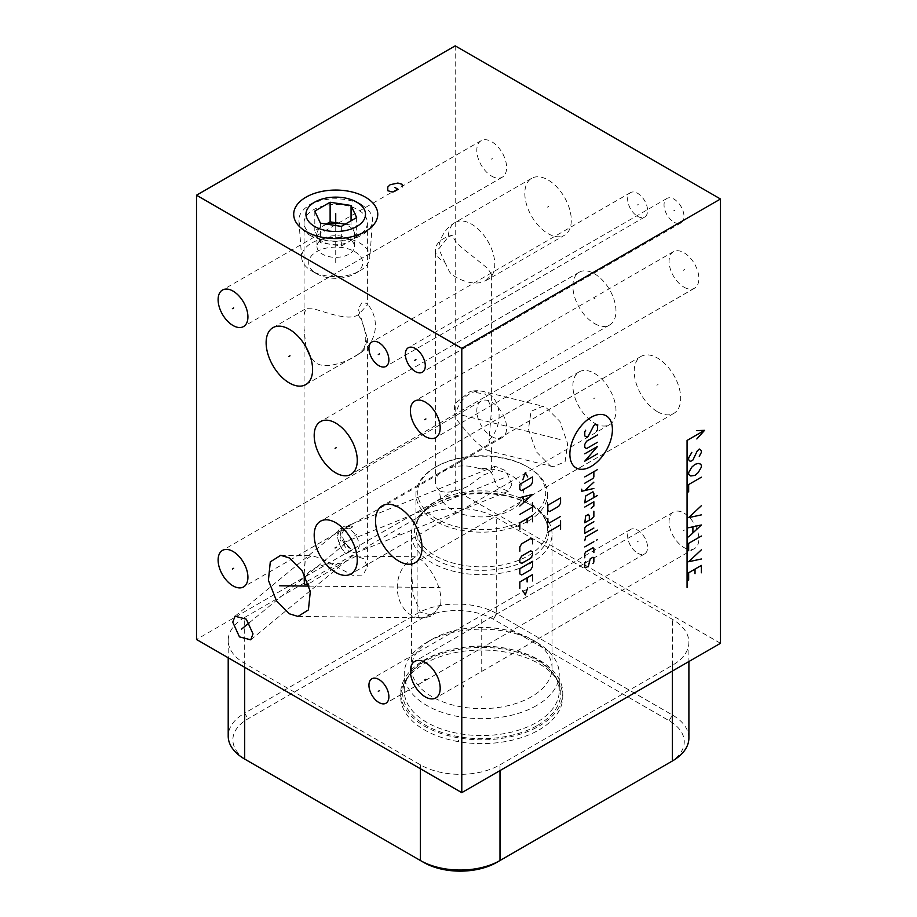 <?xml version="1.0" encoding="UTF-8"?>
<svg xmlns="http://www.w3.org/2000/svg" width="917" height="917" viewBox="0 0 917 917"><rect width="100%" height="100%" fill="white"/><g stroke="black" fill="none" stroke-linecap="round" stroke-linejoin="round"><path stroke-width="0.69" stroke-dasharray="4.58 3.44" d="M669.192 762.841A51.627 29.802 0 0 0 669.123 720.716L493.415 619.273A51.627 29.802 0 0 0 420.41 619.273L247.98 718.825A51.627 29.802 0 0 0 247.922 760.938M247.98 760.972L423.7 862.416M496.705 862.416L669.123 762.875M539.036 729.909A81.028 46.79 0 0 0 562.774 696.828A81.028 46.79 0 0 0 512.752 653.603A81.028 46.79 0 0 0 424.433 663.748A81.028 46.79 0 0 0 400.706 696.828A81.028 46.79 0 0 0 450.728 740.053A81.028 46.79 0 0 0 539.036 729.909M539.036 726.115A81.028 46.79 0 0 0 562.774 693.034A81.028 46.79 0 0 0 512.752 649.809A81.028 46.79 0 0 0 424.433 659.953A81.028 46.79 180 0 0 400.706 693.034A81.028 46.79 180 0 0 450.728 736.259A81.028 46.79 180 0 0 539.036 726.115M537.66 725.313A79.08 45.655 0 0 0 553.925 674.396A79.08 45.655 0 0 0 425.82 660.744A79.08 45.655 180 0 0 409.544 674.396A79.08 45.655 180 0 0 436.893 730.643A79.08 45.655 180 0 0 537.66 725.313M410.988 672.539A77.509 44.75 180 0 0 404.237 690.799A77.509 44.75 180 0 0 452.081 732.144A77.509 44.75 180 0 0 536.548 722.447A77.509 44.75 0 0 0 559.244 690.799A77.509 44.75 0 0 0 552.492 672.539A77.509 44.75 0 0 0 426.932 659.163A77.509 44.75 180 0 0 410.988 672.539L409.544 674.396M536.548 705.563A77.509 44.75 180 0 1 452.081 715.26A77.509 44.75 180 0 1 404.237 673.915A77.509 44.75 180 0 1 426.932 642.278L432.022 639.332L426.932 642.278A77.509 44.75 0 0 1 536.548 642.278A77.509 44.75 0 0 1 559.244 673.915A77.509 44.75 0 0 1 536.548 705.563M411.435 668.034A70.3 40.589 180 0 0 454.832 705.54A70.3 40.589 180 0 0 531.447 696.737A70.3 40.589 0 0 0 552.045 668.034A70.3 40.589 0 0 0 531.447 639.332A70.3 40.589 0 0 0 432.022 639.332A70.3 40.589 180 0 0 411.435 668.034L411.435 534.118A70.3 40.589 180 0 1 432.022 505.416L434.245 504.132L432.022 505.416A70.3 40.589 0 0 1 531.447 505.416A70.3 40.589 0 0 1 552.045 534.118A70.3 40.589 0 0 1 531.447 562.82A70.3 40.589 180 0 1 454.832 571.612A70.3 40.589 180 0 1 411.435 534.118M440.687 603.948C443.163 585.115 426.692 563.37 420.559 559.404L415.218 556.802L412.478 558.946L411.641 572.517L413.108 594.686L420.341 612.178L432.801 615.387L440.687 603.948A30.467 23.659 90.6 0 1 420.605 617.794A30.467 23.659 90.6 0 1 411.16 615.135A30.467 23.659 -89.4 0 1 397.29 586.582A30.467 23.659 -89.4 0 1 412.478 558.946M528.272 521.039A65.806 37.987 0 0 0 547.541 494.171A65.806 37.987 0 0 0 528.272 467.303A65.806 37.987 0 0 0 435.208 467.303L436.481 466.57L435.208 467.303A65.806 37.987 180 0 0 415.94 494.171A65.806 37.987 180 0 0 456.551 529.269A65.806 37.987 180 0 0 528.272 521.039M527 466.57A64.007 36.955 0 0 1 526.988 518.827A64.007 36.955 180 0 1 436.481 518.827A64.007 36.955 180 0 1 436.481 466.57A64.007 36.955 0 0 1 527 466.57L528.272 467.303M478.823 468.541A28.14 16.242 0 0 0 443.587 470.673A28.14 16.242 0 0 0 435.346 482.159A28.14 16.242 0 0 0 439.896 491.019A41.941 24.22 0 0 0 480.76 516.913A41.941 24.22 0 0 0 523.664 492.142A41.941 24.22 0 0 0 478.823 468.541L488.153 469.859L491.627 472.175L491.627 448.585L488.761 450.797L486.526 449.892C481.631 446.602 475.166 443.438 455.027 417.476L454.247 404.179L469.997 391.582L485.574 394.172L491.627 408.455L488.956 440.229L491.627 448.585M486.216 280.235L491.627 274.55L487.729 268.452L468.77 253.184C458.064 245.217 452.86 239.154 453.158 234.993A28.14 16.242 0 0 0 443.587 238.615A28.14 16.242 180 0 0 435.346 250.1A28.14 16.242 180 0 0 444.871 262.285L438.75 248.931L448.321 236.861A32.863 18.97 60 0 1 455.119 222.499A32.863 18.97 60 0 1 471.556 224.126A32.863 18.97 -120 0 1 493.025 253.081A32.863 18.97 -120 0 1 487.982 279.421A32.863 18.97 -120 0 1 486.216 280.235L483.74 281.473A32.863 32.863 0 0 0 487.982 279.421L564.494 235.245A32.863 18.97 -120 0 0 569.526 208.916A32.863 18.97 -120 0 0 548.057 179.95A32.863 18.97 -120 0 0 531.631 178.322A32.863 18.97 -120 0 0 526.587 204.663A32.863 18.97 -120 0 0 548.057 233.617A32.863 18.97 -120 0 0 564.494 235.245M439.896 491.019C446.671 493.495 456.162 491.856 468.346 486.125L483.385 474.972L491.627 472.175M550.177 465.687L553.238 466.799L565.09 461.721L567.657 443.69L559.874 421.373L545.936 407.366L542.875 406.242L531.023 411.32L528.456 429.362L536.239 451.668L550.177 465.687M720.487 643.287L455.21 490.125L455.21 45.85M491.707 436.526A21.08 12.173 -120 0 0 502.252 437.569A21.08 12.173 -120 0 0 505.485 420.674A21.08 12.173 -120 0 0 491.707 402.093A21.08 12.173 -120 0 0 481.173 401.05A21.08 12.173 -120 0 0 477.94 417.946A21.08 12.173 -120 0 0 491.707 436.526M491.707 176.156A21.08 12.173 -120 0 0 502.252 177.199A21.08 12.173 -120 0 0 505.485 160.303A21.08 12.173 -120 0 0 491.707 141.722A21.08 12.173 -120 0 0 481.173 140.679A21.08 12.173 -120 0 0 477.94 157.575A21.08 12.173 -120 0 0 491.707 176.156M683.979 287.159A21.08 12.173 -120 0 0 694.524 288.202A21.08 12.173 -120 0 0 697.757 271.317A21.08 12.173 -120 0 0 683.979 252.737A21.08 12.173 -120 0 0 673.445 251.694A21.08 12.173 -120 0 0 670.212 268.589A21.08 12.173 -120 0 0 683.979 287.159M683.979 547.529A21.08 12.173 -120 0 0 694.524 548.572A21.08 12.173 -120 0 0 697.757 531.677A21.08 12.173 -120 0 0 683.979 513.096A21.08 12.173 -120 0 0 673.445 512.053A21.08 12.173 -120 0 0 670.212 528.949A21.08 12.173 -120 0 0 683.979 547.529M511.812 484.577L505.955 470.753L495.065 466.191L491.558 472.885L497.415 486.709L508.305 491.271L511.812 484.577M637.613 553.169A14.11 8.138 -120 0 0 644.662 553.868A14.11 8.138 -120 0 0 646.829 542.566A14.11 8.138 -120 0 0 637.613 530.129A14.11 8.138 -120 0 0 630.564 529.43A14.11 8.138 -120 0 0 628.397 540.732A14.11 8.138 -120 0 0 637.613 553.169M637.613 216.343A14.11 8.138 -120 0 0 644.662 217.042A14.11 8.138 -120 0 0 646.829 205.74A14.11 8.138 -120 0 0 637.613 193.304A14.11 8.138 -120 0 0 630.564 192.604A14.11 8.138 -120 0 0 628.397 203.918A14.11 8.138 -120 0 0 637.613 216.343M674.006 222.166A14.11 8.138 -120 0 0 681.067 222.865A14.11 8.138 -120 0 0 683.222 211.563A14.11 8.138 -120 0 0 674.006 199.127A14.11 8.138 -120 0 0 666.957 198.427A14.11 8.138 -120 0 0 664.791 209.729A14.11 8.138 -120 0 0 674.006 222.166M594.422 423.104A30.467 17.583 -120 0 0 609.656 424.617A30.467 17.583 -120 0 0 614.333 400.202A30.467 17.583 -120 0 0 594.422 373.357A30.467 17.583 -120 0 0 579.2 371.855A30.467 17.583 -120 0 0 574.523 396.259A30.467 17.583 -120 0 0 594.422 423.104M657.455 411.71A32.863 18.97 -120 0 0 673.892 413.338A32.863 18.97 -120 0 0 678.924 387.008A32.863 18.97 -120 0 0 657.455 358.043A32.863 18.97 -120 0 0 641.029 356.415A32.863 18.97 -120 0 0 635.985 382.756A32.863 18.97 -120 0 0 657.455 411.71M594.422 323.495A30.467 17.583 -120 0 0 609.656 324.996A30.467 17.583 -120 0 0 614.333 300.593A30.467 17.583 -120 0 0 594.422 273.747A30.467 17.583 -120 0 0 579.2 272.234A30.467 17.583 -120 0 0 574.523 296.649A30.467 17.583 -120 0 0 594.422 323.495M455.21 490.125L196.513 639.481M244.69 617.428A56.269 32.485 0 0 0 228.207 640.41A56.269 32.485 0 0 0 244.69 663.381L420.41 764.824A56.269 32.485 0 0 0 499.994 764.824L672.413 665.284A56.269 32.485 0 0 0 688.896 642.301A56.269 32.485 0 0 0 672.413 619.33L496.705 517.876A56.269 32.485 0 0 0 417.12 517.876L244.69 617.428L244.69 713.128A56.269 32.485 0 0 0 228.207 736.099M688.896 738.002A56.269 32.485 0 0 0 672.413 715.019L496.705 613.576A56.269 32.485 0 0 0 417.12 613.576L244.69 713.128L247.98 718.825M352.885 526.759L346.099 530.668L339.599 530.003L337.651 535.688L338.006 539.23L342.007 549.077L346.099 553.673L349.182 551.908L355.796 552.928L357.045 552.183L359.304 546.234C358.742 538.955 355.372 533.167 349.182 528.868L342.557 527.848L341.307 528.593L340.012 539.987L349.182 551.908L352.885 549.741A14.11 9.434 50.5 0 1 341.869 539.081A14.11 9.434 50.5 0 1 343.164 527.069A14.11 9.434 50.5 0 1 352.885 526.759L346.099 526.415L341.995 533.35C342.534 540.033 346.168 545.5 352.885 549.741M346.099 530.668A14.11 6.602 -112 0 0 340.379 528.731A14.11 6.602 -112 0 0 337.937 538.898A14.11 6.602 -112 0 0 342.133 549.272A14.11 6.602 -112 0 0 346.099 553.673M304.123 574.076L305.281 559.966L311.482 555.656L321.053 558.315L352.758 575.36L363.063 575.108L367.396 566.649L363.785 558.785L356.094 556.149L341.021 563.875A31.659 18.283 0 0 0 305.441 576.587M305.865 346.786L304.066 328.286L304.066 315.024L305.831 308.685L313.339 308.88C321.363 310.382 348.002 321.878 358.226 314.737L367.396 304.96L366.777 303.275L361.837 302.862L358.215 308.777L367.396 338.35L365 347.681L358.226 354.294C348.002 361.757 321.363 371.901 313.339 360.278L310.416 356.942M304.066 222.774A31.659 18.283 0 0 1 323.609 205.889A31.659 18.283 0 0 1 358.123 209.844A31.659 18.283 180 0 1 367.396 222.774A31.659 18.283 180 0 1 358.123 235.703A31.659 18.283 180 0 1 313.339 235.703L306.014 231.474L313.339 235.703A31.659 18.283 0 0 1 304.066 222.774L304.066 315.024M304.192 580.243A31.659 18.283 0 0 0 304.066 581.894A31.659 18.283 0 0 0 304.375 584.438M341.021 563.875L308.467 584.014M453.158 234.993L448.321 236.861M444.871 262.285L449.215 271.249C451.76 276.819 471.751 286.757 483.385 281.611M316.973 246.524A18.753 10.832 180 0 0 322.463 254.181A18.753 10.832 0 0 0 342.912 256.531A18.753 10.832 0 0 0 354.489 246.524A18.753 10.832 0 0 0 348.999 238.867A18.753 10.832 180 0 0 328.55 236.517A18.753 10.832 180 0 0 316.973 246.524L316.973 233.927A18.753 10.832 0 0 0 317.614 236.724A18.753 10.832 0 0 0 322.463 241.584A18.753 10.832 0 0 0 330.877 244.38L341.342 246.008L356.656 237.159L351.051 225.078L345.193 224.172M327.346 224.241A18.753 10.832 0 0 0 322.463 226.27L314.806 230.683L320.411 242.764L330.877 244.38A18.753 10.832 0 0 0 348.999 241.584A18.753 10.832 0 0 0 354.489 233.927A18.753 10.832 0 0 0 353.847 231.118A18.753 10.832 0 0 0 348.999 226.27A18.753 10.832 0 0 0 344.746 224.424M326.269 224.069L322.463 226.27A18.753 10.832 0 0 0 316.973 233.927M320.411 223.163L320.411 242.764M341.342 226.396L341.342 246.008M309.682 235.119A36.84 21.274 0 0 0 349.09 239.899A36.84 21.274 0 0 0 372.531 220.997A36.84 21.274 0 0 0 361.779 205.041L361.115 204.651L361.779 205.041A36.84 21.274 180 0 0 309.682 205.041A36.84 21.274 180 0 0 298.919 220.997A36.84 21.274 180 0 0 309.682 235.119M354.845 273.747A27.029 15.6 0 0 0 354.845 251.682A27.029 15.6 180 0 0 316.617 251.682A27.029 15.6 180 0 0 316.617 273.747L316.617 273.747A27.029 15.6 0 0 0 354.845 273.747L359.831 270.87A34.078 19.67 0 0 1 311.631 270.87L316.617 273.747L311.631 270.87A34.078 19.67 180 0 1 301.682 257.815A34.078 19.67 180 0 1 322.016 238.947A34.078 19.67 180 0 1 359.831 243.051A34.078 19.67 0 0 1 369.78 257.815L372.531 220.997M359.831 270.87A34.078 19.67 0 0 0 369.78 257.815M356.656 217.558L356.656 237.159M351.051 220.791L351.051 225.078M314.806 211.082L314.806 230.683M481.734 697.516L481.734 696.141M481.734 671.897L481.734 616.453M463.486 686.982L463.486 685.595M458.5 741.566L458.5 740.179M491.111 419.654L492.314 418.966M491.111 159.283L492.314 158.595M683.383 270.297L684.586 269.598M683.383 530.656L684.586 529.969M501.083 479.075L502.287 478.387M503.72 477.906L338.992 544.503M637.017 541.993L638.209 541.305M637.017 205.167L638.209 204.48M673.41 210.99L674.614 210.302M547.46 436.87L548.653 436.171M560.161 439.53L459.612 414.576M593.815 398.586L595.041 397.886M656.847 385.232L658.062 384.521M593.815 298.976L595.041 298.266M547.449 207.139L548.664 206.44M249.264 622.769L356.805 534.095M309.098 586.101L440.126 587.545M335.725 262.72L335.725 225.536M434.245 504.132A67.17 38.778 180 0 0 434.245 558.969A67.17 38.778 180 0 0 529.235 558.969A67.17 38.778 0 0 0 529.235 504.132A67.17 38.778 0 0 0 434.245 504.132C421.98 511.675 415.871 519.916 415.94 528.868A65.806 37.987 180 0 1 435.208 502A65.806 37.987 0 0 1 506.918 493.77A65.806 37.987 0 0 1 547.541 528.868C547.598 519.916 541.5 511.675 529.235 504.132L531.447 505.416M547.541 494.171L547.541 528.868A65.806 37.987 0 0 1 528.272 555.725A65.806 37.987 180 0 1 456.551 563.966A65.806 37.987 180 0 1 415.94 528.868L415.94 494.171M488.956 440.229A28.14 21.779 -76.1 0 0 499.066 414.048A28.14 21.779 -76.1 0 0 486.893 392.705A28.14 21.779 103.9 0 0 483.683 391.559A28.14 28.14 0 0 0 469.997 391.582M244.69 667.301L244.69 663.381M420.41 619.273L417.12 613.576L417.12 517.876M493.415 619.273L496.705 613.576L496.705 517.876M669.123 720.716L672.413 715.019L672.413 619.33M420.41 768.744L420.41 764.824M499.994 770.589L499.994 764.824M672.413 671.038L672.413 665.284M358.226 314.737A32.863 18.97 -120 0 1 365.757 338.866A32.863 18.97 60 0 1 358.948 353.916A32.863 18.97 60 0 1 358.226 354.294M455.027 417.476A28.14 21.779 103.9 0 1 483.683 391.559L542.875 406.242M562.774 696.828L562.774 693.034M400.706 696.828L400.706 693.034M552.492 672.539L553.925 674.396M404.237 690.799L404.237 673.915M559.244 690.799L559.244 673.915M531.447 639.332L536.548 642.278M552.045 668.034L552.045 534.118M491.627 408.455L491.627 274.55M553.238 466.799L488.761 450.797M228.207 640.41L228.207 657.787M688.896 642.301L688.896 661.524M250.754 639.825L357.045 552.183M342.557 527.848L340.379 528.731M508.305 491.271L355.796 552.928M341.307 528.593L343.164 527.069M235.016 616.235L339.599 530.003M495.065 466.191L346.099 526.415M644.662 553.868L385.965 703.224M630.564 529.43L371.866 678.786M644.662 217.042L385.965 366.399M630.564 192.604L371.866 341.972M681.067 222.865L422.37 372.222M666.957 198.427L408.26 347.784M694.524 548.572L435.827 697.929M673.445 512.053L414.748 661.409M694.524 288.202L435.827 437.569M673.445 251.694L414.748 401.05M502.252 177.199L243.555 326.555M481.173 140.679L222.476 290.036M502.252 437.569L243.555 586.926M481.173 401.05L222.476 550.406M297.991 616.442L420.605 617.794A30.467 30.467 0 0 0 432.801 615.387M367.396 222.774L367.396 304.96M367.396 338.35L367.396 566.649M304.066 328.286L304.066 581.894M280.74 555.324L311.482 555.656M356.094 556.149L415.218 556.802M305.797 384.601L358.948 353.916A32.863 32.863 0 0 0 366.777 303.275M272.934 327.678L305.831 308.685M358.123 235.703L365.447 231.474M609.656 424.617L350.959 573.973M579.2 371.855L320.503 521.211M673.892 413.338L415.195 562.694M641.029 356.415L382.332 505.771M609.656 324.996L350.959 474.364M579.2 272.234L320.503 421.591M531.631 178.322L455.119 222.499A32.863 32.863 0 0 0 438.75 248.931M435.346 482.159L435.346 250.1M354.489 246.524L354.489 233.927M301.682 257.815L298.919 220.997"/><path stroke-width="1.38" d="M247.922 760.938A51.627 29.802 0 0 0 247.98 760.972L420.41 860.524A56.269 32.485 0 0 0 499.994 860.524L672.413 760.972A56.269 32.485 0 0 0 688.896 738.002L688.896 661.524M420.41 768.744L420.41 860.524L423.7 862.416A51.627 29.802 0 0 0 496.705 862.416L499.994 860.524L499.994 770.589M669.123 762.875L672.413 760.972L669.123 762.875A51.627 29.802 0 0 0 669.192 762.841M196.513 195.206L196.513 639.481L461.79 792.643L720.487 643.287L720.487 199L455.21 45.85L196.513 195.206L461.79 348.357L720.487 199M228.207 657.787L228.207 736.099A56.269 32.485 0 0 0 244.69 759.07L244.69 667.301M365.436 197.166A42.022 24.255 180 0 1 365.447 231.474A42.022 24.255 180 0 1 306.014 231.474L306.014 231.474A42.022 24.255 180 0 1 306.014 197.166A42.022 24.255 180 0 1 365.436 197.166M461.79 792.643L461.79 348.357M253.012 633.876L250.754 639.825L239.452 636.879L232.758 622.184L235.016 616.235L246.318 619.181L253.012 633.876M388.888 696.771A14.11 8.138 60 0 1 385.965 703.224A14.11 8.138 60 0 1 375.099 699.442A14.11 8.138 60 0 1 368.943 685.251A14.11 8.138 60 0 1 371.866 678.786A14.11 8.138 60 0 1 382.733 682.569A14.11 8.138 60 0 1 388.888 696.771M388.888 359.945A14.11 8.138 60 0 1 385.965 366.399A14.11 8.138 60 0 1 375.099 362.616A14.11 8.138 60 0 1 368.943 348.426A14.11 8.138 60 0 1 371.866 341.972A14.11 8.138 60 0 1 382.733 345.743A14.11 8.138 60 0 1 388.888 359.945M425.293 365.757A14.11 8.138 60 0 1 422.37 372.222A14.11 8.138 60 0 1 411.492 368.439A14.11 8.138 60 0 1 405.337 354.249A14.11 8.138 60 0 1 408.26 347.784A14.11 8.138 60 0 1 419.126 351.566A14.11 8.138 60 0 1 425.293 365.757M440.194 688.277A21.08 12.173 60 0 1 435.827 697.929A21.08 12.173 60 0 1 419.585 692.289A21.08 12.173 60 0 1 410.38 671.061A21.08 12.173 60 0 1 414.748 661.409A21.08 12.173 60 0 1 430.99 667.06A21.08 12.173 60 0 1 440.194 688.277M440.194 427.918A21.08 12.173 60 0 1 435.827 437.569A21.08 12.173 60 0 1 419.585 431.918A21.08 12.173 60 0 1 410.38 410.701A21.08 12.173 60 0 1 414.748 401.05A21.08 12.173 60 0 1 430.99 406.69A21.08 12.173 60 0 1 440.194 427.918M247.922 316.904A21.08 12.173 60 0 1 243.555 326.555A21.08 12.173 60 0 1 227.313 320.904A21.08 12.173 60 0 1 218.108 299.687A21.08 12.173 60 0 1 222.476 290.036A21.08 12.173 60 0 1 238.718 295.687A21.08 12.173 60 0 1 247.922 316.904M247.922 577.274A21.08 12.173 60 0 1 243.555 586.926A21.08 12.173 60 0 1 227.313 581.275A21.08 12.173 60 0 1 218.108 560.058A21.08 12.173 60 0 1 222.476 550.406A21.08 12.173 60 0 1 238.718 556.057A21.08 12.173 60 0 1 247.922 577.274M289.359 557.96L302.232 570.936L310.313 591.465L308.421 609.897L297.991 616.442L289.359 613.794L276.487 600.83L268.417 580.289L270.297 561.869L280.74 555.324L289.359 557.96M357.275 560.023A30.467 17.583 60 0 1 350.959 573.973A30.467 17.583 60 0 1 327.484 565.812A30.467 17.583 60 0 1 314.187 535.15A30.467 17.583 60 0 1 320.503 521.211A30.467 17.583 60 0 1 343.978 529.373A30.467 17.583 60 0 1 357.275 560.023M422.003 547.655A32.863 18.97 60 0 1 415.195 562.694A32.863 18.97 60 0 1 389.863 553.891A32.863 18.97 60 0 1 375.523 520.822A32.863 18.97 60 0 1 382.332 505.771A32.863 18.97 60 0 1 407.652 514.575A32.863 18.97 60 0 1 422.003 547.655M357.275 460.414A30.467 17.583 60 0 1 350.959 474.364A30.467 17.583 60 0 1 327.484 466.203A30.467 17.583 60 0 1 314.187 435.541A30.467 17.583 60 0 1 320.503 421.591A30.467 17.583 60 0 1 343.978 429.752A30.467 17.583 60 0 1 357.275 460.414M312.594 369.562A32.863 18.97 60 0 1 305.797 384.601A32.863 18.97 60 0 1 280.464 375.798A32.863 18.97 60 0 1 266.125 342.729A32.863 18.97 60 0 1 272.934 327.678A32.863 18.97 60 0 1 298.254 336.493A32.863 18.97 60 0 1 312.594 369.562M305.441 576.587A31.659 18.283 0 0 0 304.192 580.243M308.467 584.014L304.375 584.438L304.123 574.076M310.416 356.942L305.865 346.786M344.746 224.424A18.753 10.832 0 0 0 340.585 223.461A18.753 10.832 0 0 0 327.346 224.241M345.193 224.172L330.12 221.845L326.269 224.069M320.411 223.163L341.342 226.396L356.656 217.558L351.051 205.477L330.12 202.244L314.806 211.082L320.411 223.163M314.669 202.164A29.791 17.194 180 0 0 314.669 226.476A29.791 17.194 0 0 0 356.793 226.476A29.791 17.194 0 0 0 356.793 202.164L361.115 204.651L356.793 202.164A29.791 17.194 180 0 0 314.669 202.164L309.682 205.041M351.051 205.477L351.051 220.791M330.12 202.244L330.12 221.845M687.062 587.476L687.062 440.447L704.565 430.337L696.84 430.635M696.84 438.956L704.565 430.337M699.258 456.368L701.39 452.39L701.39 450.556L699.258 449.021L697.138 451.164L692.897 460.047L690.776 461.274L689.71 460.964L688.656 459.738L688.656 457.904L691.831 452.39M690.776 475.98L688.656 474.444L688.656 472.61L691.831 467.097L695.017 464.334L698.204 463.417L700.324 464.025L701.39 465.251L701.39 467.097L698.204 472.61L695.017 475.361L690.776 475.98M701.39 477.195L688.656 484.554L688.656 491.902M701.39 505.691L688.656 517.635L701.39 514.873M688.656 527.745L701.39 524.982L688.656 536.926M692.897 527.126L692.897 532.639M701.39 536.009L688.656 543.368L688.656 550.716M701.39 549.799L688.656 561.743L701.39 558.992M701.39 572.77L701.39 565.422L688.656 572.77L688.656 580.117M695.017 569.09L695.017 573.687M591.133 417.304A30.078 17.366 120 0 0 569.87 454.144A30.078 17.366 120 0 0 591.133 466.421A30.078 17.366 120 0 0 612.407 429.592A30.078 17.366 120 0 0 591.133 417.304M596.6 431.231L597.506 429.66L597.506 425.454L595.683 424.411L593.861 425.454L588.405 435.965L586.593 437.008L584.771 435.965L584.771 431.758L585.676 430.188M597.506 442.258L586.593 448.562L584.771 447.519L584.771 444.367L586.593 441.215L597.506 434.91M584.771 453.812L597.506 446.464L584.771 461.171L597.506 453.812M584.771 476.92L597.506 469.573M584.771 483.225L592.955 478.491L593.861 476.92L593.861 471.67M581.745 489.174L581.745 491.271L593.861 488.474M593.861 482.17L584.771 490.572M593.861 497.576L593.861 493.369L592.955 491.799L585.676 495.994L584.771 502.825L597.506 495.478M591.133 508.247L593.861 505.978L593.861 501.771L584.771 507.021M593.861 511.228L593.861 516.477L592.05 518.575L584.771 522.782L585.676 515.95L588.405 514.38L589.322 515.95L589.322 520.157M593.861 521.727L585.676 526.45L584.771 528.032L584.771 533.281L593.861 528.032M597.506 530.129L585.676 536.961L584.771 540.629M584.771 546.933L593.861 541.683M596.6 540.113L597.506 539.586L596.6 540.113M593.861 552.538L593.861 548.332L592.955 547.804L585.676 552.011L584.771 553.581L584.771 557.788M585.676 561.468L584.771 563.038L584.771 567.233L585.676 567.761L588.405 566.19L590.227 558.831L592.955 557.261L593.861 557.788L593.861 561.983L592.955 563.565M547.85 505.244L547.85 510.494L549.661 511.537L558.762 506.287L560.574 503.135L560.574 497.885L547.85 505.244M547.85 518.541L547.85 521.693L549.661 522.747L560.574 516.443M547.85 532.192L560.574 524.845M560.574 520.638L560.574 529.04M527.711 476.955L525.292 472.748L522.862 479.751M519.836 484.302L519.836 489.552L521.647 490.606L530.748 485.357L532.559 482.204L532.559 476.955L519.836 484.302M519.836 506.012L532.559 494.458L519.836 497.61M523.469 496.911L523.469 502.505M519.836 514.414L532.559 507.055M532.559 502.86L532.559 511.262M532.559 521.762L532.559 515.457L519.836 522.816L519.836 529.12M527.103 522.816L527.103 518.609M532.559 543.815L532.559 539.62L530.748 538.566L521.647 543.815L519.836 546.968L519.836 551.174M521.647 556.069L519.836 559.221L519.836 562.373L521.647 563.428L530.748 558.166L532.559 555.026L532.559 551.874L530.748 550.819L521.647 556.069M519.836 568.678L519.836 573.927L521.647 574.97L530.748 569.721L532.559 566.568L532.559 561.319L519.836 568.678M532.559 580.931L532.559 574.627L519.836 581.974L519.836 588.278M527.103 581.974L527.103 577.779M522.862 590.731L525.292 594.927L527.711 587.923M243.498 627.675L242.271 628.386M241.458 629.211L249.264 622.769M379.523 690.65L378.308 691.361M379.523 353.836L378.308 354.535M415.928 359.647L414.702 360.358M425.901 679.325L424.674 680.024M425.901 418.954L424.674 419.654M233.629 307.94L232.402 308.651M233.629 568.311L232.402 569.021M289.967 585.527L288.752 586.238M279.582 585.768L309.098 586.101M336.344 547.231L335.106 547.953M399.376 533.877L398.138 534.588M336.344 447.622L335.106 448.333M289.978 355.785L288.74 356.507M335.725 215.036L335.725 213.604L335.725 215.036M402.368 186.873L402.105 184.271L397.863 183.045L390.161 184.73L387.776 187.034L387.776 190.702L392.017 191.928L393.874 191.779L398.127 189.326L394.94 187.492M335.725 225.536L335.725 214.326M496.705 862.416L499.994 860.524M672.413 760.972L672.413 671.038M247.98 760.972L244.69 759.07"/></g></svg>
